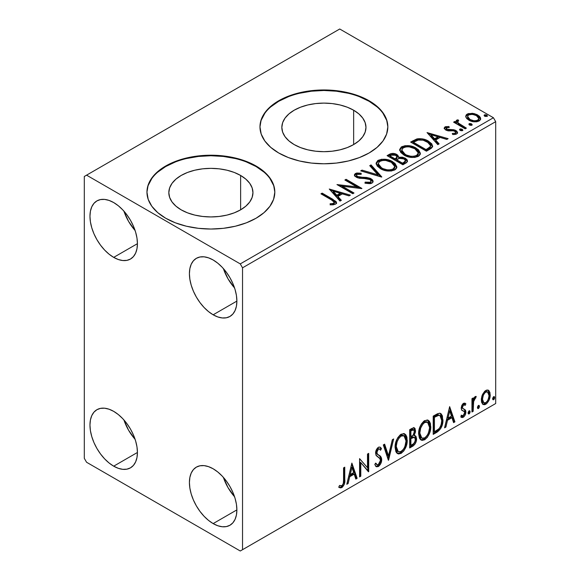 <?xml version="1.0" encoding="UTF-8"?>
<svg xmlns="http://www.w3.org/2000/svg" width="580" height="580" viewBox="0 0 580 580"><rect width="100%" height="100%" fill="white"/><g stroke="black" fill="none" stroke-linecap="round" stroke-linejoin="round"><path stroke-width="0.87" d="M353.648 110.222L353.648 144.572L347.275 147.588L340.003 149.836L332.115 151.213L323.908 151.684L315.701 151.213L307.806 149.836L300.534 147.588L294.161 144.572A42.065 24.287 180 0 1 281.837 127.397A42.065 24.287 180 0 1 307.806 104.958A42.065 24.287 180 0 1 353.648 110.222L358.882 113.905L362.768 118.103L365.161 122.656L365.973 127.397L365.161 132.131L362.768 136.691L358.882 140.889L353.648 144.572L353.648 110.222A42.065 24.287 180 0 1 365.973 127.397A42.065 24.287 180 0 1 340.003 149.836A42.065 24.287 180 0 1 294.161 144.572L288.927 140.889L285.041 136.691L282.649 132.131L281.837 127.397L282.649 122.656L285.041 118.103L288.927 113.905L294.161 110.222L300.534 107.206L307.806 104.958L315.701 103.574L323.908 103.109L332.115 103.574L340.003 104.958L347.275 107.206L353.648 110.222M240.635 175.472L240.635 209.822L234.262 212.838L226.99 215.086L219.095 216.463L210.888 216.935L202.681 216.463L194.793 215.086L187.514 212.838L181.141 209.822A42.065 24.287 180 0 1 168.823 192.647A42.065 24.287 180 0 1 194.793 170.208A42.065 24.287 180 0 1 240.635 175.472L245.869 179.155L249.755 183.352L252.148 187.905L252.952 192.647L252.148 197.381L249.755 201.942L245.869 206.139L240.635 209.822L240.635 175.472A42.065 24.287 180 0 1 252.952 192.647A42.065 24.287 180 0 1 226.99 215.086A42.065 24.287 180 0 1 181.141 209.822L175.914 206.139L172.021 201.942L169.628 197.381L168.823 192.647L169.628 187.905L172.021 183.352L175.914 179.155L181.141 175.472L187.514 172.448L194.793 170.208L202.681 168.823L210.888 168.359L219.095 168.823L226.99 170.208L234.262 172.448L240.635 175.472M274.818 192.386A63.931 36.91 0 0 0 256.092 166.547L256.092 166.025A63.931 36.91 180 0 1 274.818 192.125A63.931 36.91 180 0 1 235.357 226.222A63.931 36.91 180 0 1 165.684 218.225L175.37 222.814L186.419 226.222L198.418 228.324L210.888 229.035L223.358 228.324L235.357 226.222L246.406 222.814L256.092 218.225L264.045 212.628L269.954 206.248L273.593 199.324L274.818 192.125L273.593 184.926L269.954 178.002L264.045 171.615L256.092 166.025L246.406 161.436L235.357 158.021L223.358 155.926L210.888 155.215L198.418 155.926L186.419 158.021L175.37 161.436L165.684 166.025L157.731 171.615L151.822 178.002L148.183 184.926L146.957 192.125L148.183 199.324L151.822 206.248L157.731 212.628L165.684 218.225A63.931 36.91 180 0 1 146.957 192.125A63.931 36.91 180 0 1 186.419 158.021A63.931 36.91 180 0 1 256.092 166.025L256.092 166.547A63.931 36.91 0 0 0 186.63 158.492A63.931 36.91 0 0 0 146.957 192.386M387.839 127.136A63.931 36.91 0 0 0 369.112 101.297L369.112 100.775A63.931 36.91 180 0 1 387.839 126.875A63.931 36.91 180 0 1 348.37 160.972A63.931 36.91 180 0 1 278.697 152.975L288.383 157.564L299.439 160.972L311.431 163.074L323.908 163.785L336.378 163.074L348.37 160.972L359.426 157.564L369.112 152.975L377.065 147.378L382.967 140.998L386.606 134.074L387.839 126.875L386.606 119.676L382.967 112.752L377.065 106.365L369.112 100.775L359.426 96.186L348.37 92.771L336.378 90.676L323.908 89.965L311.431 90.676L299.439 92.771L288.383 96.186L278.697 100.775L270.744 106.365L264.842 112.752L261.203 119.676L259.97 126.875L261.203 134.074L264.842 140.998L270.744 147.378L278.697 152.975A63.931 36.91 180 0 1 259.97 126.875A63.931 36.91 180 0 1 299.439 92.771A63.931 36.91 180 0 1 369.112 100.775L369.112 101.297A63.931 36.91 0 0 0 299.65 93.242A63.931 36.91 0 0 0 259.978 127.136M223.38 477.362A33.567 19.379 -120 0 0 234.567 496.748L228.012 487.606L223.38 477.362M213.15 523.595A33.567 19.379 60 0 1 191.219 494.015A33.567 19.379 60 0 1 196.366 467.125A33.567 19.379 60 0 1 213.15 468.785L217.775 471.982L222.234 476.115L226.338 481.016L229.934 486.504L232.885 492.355L235.074 498.365L236.43 504.281L236.879 509.892L213.15 523.595L208.517 520.398L204.066 516.265L199.962 511.364L196.366 505.876L193.415 500.025L191.219 494.015L189.87 488.099L189.413 482.488L189.87 477.405L191.219 473.041L193.415 469.568L196.366 467.125L199.962 465.791L204.066 465.624L208.517 466.639L213.15 468.785A33.567 19.379 60 0 1 235.074 498.365A33.567 19.379 60 0 1 229.934 525.255L226.338 526.589L222.234 526.756L217.775 525.741L213.15 523.595L236.879 509.892L236.43 514.975L235.074 519.339L232.885 522.812L229.934 525.255A33.567 19.379 60 0 1 213.15 523.595M123.924 211.142A33.567 19.379 -120 0 0 135.111 230.521L128.557 221.386L123.924 211.142M113.694 257.375A33.567 19.379 60 0 1 91.77 227.795A33.567 19.379 60 0 1 96.911 200.905A33.567 19.379 60 0 1 113.694 202.565L118.327 205.762L122.779 209.895L126.882 214.796L130.478 220.277L133.429 226.135L135.619 232.138L136.974 238.061L137.431 243.673L113.694 257.375L109.062 254.178L104.61 250.045L100.507 245.144L96.911 239.656L93.96 233.798L91.77 227.795L90.415 221.879L89.958 216.268L90.415 211.185L91.77 206.821L93.96 203.348L96.911 200.905L100.507 199.571L104.61 199.404L109.062 200.419L113.694 202.565A33.567 19.379 60 0 1 135.619 232.138A33.567 19.379 60 0 1 130.478 259.035L126.882 260.369L122.779 260.529L118.327 259.521L113.694 257.375L137.431 243.673L136.974 248.755L135.619 253.119L133.429 256.585L130.478 259.035A33.567 19.379 60 0 1 113.694 257.375M223.38 268.562A33.567 19.379 -120 0 0 234.567 287.941L228.012 278.806L223.38 268.562M213.15 314.795A33.567 19.379 60 0 1 191.219 285.215A33.567 19.379 60 0 1 196.366 258.317A33.567 19.379 60 0 1 213.15 259.985L217.775 263.182L222.234 267.315L226.338 272.216L229.934 277.697L232.885 283.555L235.074 289.558L236.43 295.481L236.879 301.092L213.15 314.795L208.517 311.59L204.066 307.465L199.962 302.564L196.366 297.076L193.415 291.218L191.219 285.215L189.87 279.299L189.413 273.688L189.87 268.605L191.219 264.241L193.415 260.768L196.366 258.317L199.962 256.991L204.066 256.824L208.517 257.839L213.15 259.985A33.567 19.379 60 0 1 235.074 289.558A33.567 19.379 60 0 1 229.934 316.455L226.338 317.789L222.234 317.949L217.775 316.941L213.15 314.795L236.879 301.092L236.43 306.175L235.074 310.532L232.885 314.005L229.934 316.455A33.567 19.379 60 0 1 213.15 314.795M123.924 419.949A33.567 19.379 -120 0 0 135.111 439.328L128.557 430.193L123.924 419.949M113.694 466.175A33.567 19.379 60 0 1 91.77 436.595A33.567 19.379 60 0 1 96.911 409.705A33.567 19.379 60 0 1 113.694 411.365L118.327 414.562L122.779 418.695L126.882 423.596L130.478 429.084L133.429 434.935L135.619 440.945L136.974 446.861L137.431 452.473L113.694 466.175L109.062 462.978L104.61 458.845L100.507 453.944L96.911 448.463L93.96 442.605L91.77 436.595L90.415 430.679L89.958 425.067L90.415 419.985L91.77 415.621L93.96 412.155L96.911 409.705L100.507 408.371L104.61 408.204L109.062 409.219L113.694 411.365A33.567 19.379 60 0 1 135.619 440.945A33.567 19.379 60 0 1 130.478 467.835L126.882 469.169L122.779 469.336L118.327 468.321L113.694 466.175L137.431 452.473L136.974 457.555L135.619 461.919L133.429 465.392L130.478 467.835A33.567 19.379 60 0 1 113.694 466.175M432.187 145.478L428.453 142.172L428.453 141.129L421.935 138.787L416.715 138.99L410.611 142.064L426.43 151.199L431.389 148.219L432.6 146.675L431.839 143.905L428.453 141.129C425.394 139.149 421.689 138.381 417.339 138.838L410.611 142.064L426.43 151.199L430.106 149.075L432.687 146.037L428.453 141.129L428.453 142.172L432.629 146.559M84.31 176.465L84.31 458.345L86.572 462.26L240.272 551L495.69 403.535L242.534 549.695L242.534 267.815L495.69 121.655L495.69 403.535L495.69 121.655L493.428 117.74L240.272 263.9L86.572 175.16L339.728 29L493.428 117.74L339.728 29L84.31 176.465L84.31 458.345L86.572 462.26L240.272 551L242.534 549.695L242.534 267.815L240.272 263.9L86.572 175.16L84.31 176.465M482.473 394.574L481.349 398.707L481.545 402.201L482.864 404.383L484.735 404.724L486.772 403.542L489.128 399.997L490.151 396.06L489.94 392.515L488.737 390.485L486.729 390.05L484.771 391.181L482.473 394.574L481.291 399.99L483.104 404.543L485.75 404.289C488.759 401.759 490.245 398.605 490.216 394.842L489.034 390.775L488.396 390.238L485.75 390.471L482.473 394.574M471.953 412.017L473.171 411.314L473.7 400.599L474.752 398.533L475.636 398.185L476.216 396.43L474.571 397.133L473.171 399.932L473.171 397.967L471.953 398.67L471.953 412.017L473.171 411.314L473.367 402.136L476.216 396.43L475.288 396.51L473.171 399.932L473.171 397.967L471.953 398.67L471.953 412.017M464.754 403.122L465.87 403.847L465.211 403.31L463 403.68L461.76 405.492L461.209 407.834L461.731 410.169L464.493 411.793L464.565 413.482L463.166 415.686L461.499 415.244L460.803 416.889L462.188 417.593L463.594 417.056L464.877 415.57L465.725 413.33L465.472 410.075L462.963 408.675L462.42 407.377L463.333 405.094L464.094 404.76L465.16 405.405L465.87 403.847L464.87 403.158L463.522 403.303L461.209 408.146L461.593 409.973L464.363 411.575L464.652 412.677L463.166 415.686L461.499 415.244L460.803 416.889L461.332 417.375M436.892 432.267L440.749 428.555L442.786 422.356L442.424 415.911L441.09 413.786L439.858 413.243L437.523 413.743L433.209 416.114L433.209 434.384L436.892 432.267L435.986 431.745L433.209 433.34L435.986 431.745L436.892 432.267C441.112 429.164 443.127 425.031 442.946 419.862L440.735 413.547L439.372 413.221L433.209 416.114L433.209 434.384L436.892 432.267M409.683 447.97L413.25 445.889L414.976 444.099L416.07 441.844L416.578 438.806L415.976 436.341L414.084 435.58L415.483 431.977L415.077 428.548L413.431 427.764L409.683 429.7L409.683 447.97L412.844 446.143C415.316 444.28 416.563 441.829 416.578 438.806L415.425 435.812L414.084 435.58L415.563 430.831L414.468 427.895L411.916 428.41L409.683 429.7L409.683 447.97M388.382 460.266L393.653 438.951L392.334 439.72L388.484 455.8L384.634 444.164L383.308 444.925L388.586 460.15L393.653 438.951L392.334 439.72L388.484 455.8L384.634 444.164L383.308 444.925L388.382 460.266M360.796 476.195L360.796 462.608L368.706 471.627L368.706 453.357L367.488 454.06L367.488 467.69L359.578 458.628L359.578 476.898L360.796 476.195L359.578 475.854L360.796 476.195L360.796 462.608L368.43 471.786L368.706 453.357L367.488 454.06L367.488 467.69L359.578 458.628L359.578 476.898L360.796 476.195M343.556 480.037L343.338 483.372L342.454 485.213L341.25 485.924L339.503 485.446L338.887 487.207L340.192 487.896L341.874 487.591L344.259 484.43L344.752 480.748L344.767 467.183L343.556 467.879L343.556 480.037C343.918 482.06 343.36 483.959 341.867 485.721L339.503 485.446L338.887 487.207L341.874 487.591C344.295 485.242 345.26 482.553 344.767 479.515L344.767 467.183L343.556 467.879L343.556 480.037M351.871 463.079L346.796 484.278L348.123 483.51L349.747 476.716L354.192 474.15L355.815 479.073L357.142 478.304L351.871 463.079L346.796 484.278L348.123 483.51L349.747 476.716L354.192 474.15L355.815 479.073L357.142 478.304L351.871 463.079M379.516 449.079L377.507 448.637L379.516 449.079L380.538 450.276L381.488 448.608L380.226 447.165L378.428 447.274C376.522 448.848 375.579 450.812 375.601 453.176L376.224 455.597L380.074 458.773L380.473 460.339L378.262 464.711L377.007 464.754L375.782 463.094L374.789 464.595L376.289 466.683L378.726 466.291L380.842 463.42L381.64 458.838L380.502 456.38L377.247 453.973L376.906 451.53L378.414 449.159L379.465 449.05L380.538 450.276L381.488 448.608L380.313 447.216L378.965 447.042L377.703 447.825L376.282 449.95L375.637 452.407L375.956 455.097L379.646 458.222L380.473 460.339L379.907 462.753L378.501 464.551L377.363 464.892L375.782 463.094L374.789 464.595L376.529 466.791L378.349 466.53L377.442 466.008L375.869 466.342M395.074 447.347L395.879 451.682L396.814 453.038L398.496 453.98L401.179 453.35L403.868 450.856L406.261 446.122L407.167 441.924L406.913 437.146L405.783 434.761L403.81 433.528L400.374 434.666L397.771 437.683L395.785 442.337L395.074 447.347L397.583 453.64L401.179 453.35C405.304 449.783 407.327 445.411 407.247 440.235L404.753 433.876L401.084 434.195C396.988 437.806 394.987 442.192 395.074 447.347M418.608 433.767L419.412 438.096L420.348 439.451L422.022 440.394L424.712 439.763L427.402 437.269L429.795 432.535L430.701 428.337L430.44 423.56L429.316 421.182L427.337 419.949L423.908 421.087L421.305 424.096L419.311 428.75L418.608 433.767L421.109 440.053L424.712 439.763C428.83 436.196 430.853 431.825 430.78 426.648L428.286 420.29L424.618 420.609C420.522 424.219 418.521 428.605 418.608 433.767M449.645 406.631L444.57 427.83L445.897 427.061L447.521 420.268L451.965 417.701L453.589 422.624L454.916 421.856L449.645 406.631L444.57 427.83L445.897 427.061L447.521 420.268L451.965 417.701L453.589 422.624L454.916 421.856L449.645 406.631M468.103 412.953L468.676 413.997L469.553 413.497L470.119 412.061L469.88 410.923L468.887 411.017L468.161 412.395L469.118 413.895L470.134 411.786L469.118 410.85L468.103 412.953M477.434 407.566L478.014 408.61L478.884 408.11L479.45 406.674L479.211 405.536L478.217 405.63L477.492 407.008L478.449 408.509L479.464 406.399L478.449 405.463L477.434 407.566M492.645 398.786L493.225 399.83L494.102 399.323L494.66 397.887L494.428 396.749L493.435 396.843L492.703 398.228L493.66 399.721L494.675 397.612L493.66 396.676L492.645 398.786M465.841 117.073L466.893 118.726L469.851 120.683L473.766 121.764L476.666 121.8L479.174 120.981L480.581 119.531L480.523 117.863L479.471 116.297L477.123 114.666L473.867 113.521L468.314 113.586L466.356 114.717L465.697 116.268L465.841 117.073L468.756 120.125C472.011 122.039 475.484 122.322 479.174 120.981L480.718 118.82L477.681 114.971L472.388 113.281L467.204 114.072L465.697 116.254L465.841 117.073M465.174 128.832L466.392 128.129L458.142 122.916L457.555 121.655L458.715 120.85L458.07 119.806L456.206 120.64L456.533 122.438L454.829 121.452L453.611 122.155L465.174 128.832L466.392 128.129L458.729 123.482L457.548 121.742L458.715 120.85L458.07 119.806L456.743 120.111L456.076 121.155L456.533 122.438L454.829 121.452L453.611 122.155L465.174 128.832M444.976 126.911L444.222 128.513L446.172 130.246L448.615 130.899L453.4 130.797L455.351 131.696L455.691 132.472L455.17 133.204L452.284 133.465L452.654 134.487L455.844 134.313L457.533 133.125L456.967 131.283L454.945 130.058L448.195 129.702L446.6 129.094L446.245 127.861L449.246 127.484L448.971 126.505L445.382 126.715L444.976 127.955L447.049 127.477L444.976 127.955L444.976 126.911L444.149 128.086L445.694 130L447.861 130.797L453.4 130.797L454.792 131.268L455.691 132.465L455.17 133.204L452.284 133.465L452.654 134.487L456.728 133.944L457.627 132.668L455.952 130.536L453.763 129.731L446.854 129.26L446.47 127.687L449.246 127.484L448.971 126.505L444.976 126.911M393.131 154.425L389.318 155.404C391.848 154.084 394.364 154.135 396.879 155.563L396.879 154.519C394.364 153.091 391.848 153.04 389.318 154.36L389.318 155.404L387.984 156.172L389.318 155.404L389.318 154.36L387.077 155.65L402.897 164.785L406.457 162.712L407.435 161.523L407.174 159.877L405.304 158.209L402.274 157.158L398.764 157.318L397.75 155.114L394.175 153.519L391.022 153.599L387.077 155.65L402.897 164.785L406.065 162.958L407.522 161.015L405.304 158.209L398.764 157.318L398.815 156.904M381.604 177.081L371.055 164.901L369.728 165.67L377.885 174.819L362.036 170.114L360.709 170.875L381.807 176.965L371.055 164.901L369.728 165.67L377.885 174.819L362.036 170.114L360.709 170.875L381.604 177.081M354.01 193.01L342.243 186.216L361.927 188.442L346.101 179.307L344.882 180.01L356.685 186.825L336.973 184.578L352.799 193.713L354.01 193.01L342.243 186.216L361.652 188.601L346.101 179.307L344.882 180.01L356.685 186.825L336.973 184.578L352.799 193.713L354.01 193.01M331.477 199.904L333.783 201.398L334.377 202.601L333.391 203.442L330.085 203.783L330.687 204.841L333.239 204.812L335.711 204.037L336.567 202.899L336.045 201.506L322.168 193.125L320.95 193.829L331.477 199.904L334.392 202.427L332.84 203.565L330.085 203.783L330.687 204.841L335.501 204.167L336.581 202.71L332.848 199.295L322.168 193.125L320.95 193.829L331.477 199.904M329.266 189.029L340.018 201.093L341.344 200.325L337.894 196.46L342.338 193.894L349.037 195.881L350.363 195.119L329.266 189.029L340.018 201.093L341.344 200.325L337.894 196.46L342.338 193.894L349.037 195.881L350.363 195.119L329.266 189.029M371.976 183.113L373.005 182.055L373.02 180.837L372.309 179.684L370.243 178.314L366.415 177.415L359.448 177.147L356.823 176.023L356.512 174.899L357.026 174.406L361.173 174.355L361.151 173.239L356.7 173.007L354.539 174.37L355.17 176.393L357.686 177.857L367.285 178.647L369.793 179.401L371.04 180.772L370.489 182.076L369.076 182.577L365.146 182.135L364.958 183.164L370.388 183.664L371.976 183.113L373.121 181.46L371.033 178.713L357.439 176.479L356.439 175.225L357.026 174.406L361.173 174.355L361.151 173.239L355.424 173.456L354.423 174.935L356.287 177.226L359.317 178.256L367.836 178.734L369.793 179.401L371.077 181.047L370.257 182.221L365.146 182.135L364.958 183.164L371.976 183.113M380.451 168.693L385.41 170.629L391.326 171.02L395.466 169.49L396.676 167.903L396.807 166.743L395.038 163.444L391.812 161.218L387.549 159.652L381.582 159.261L377.732 160.595L376.123 163.074L377.174 165.981L380.451 168.693C384.902 171.325 389.688 171.738 394.806 169.925L396.822 167.011L392.551 161.617C388.063 158.942 383.242 158.528 378.08 160.377L376.115 163.321L380.451 168.693M403.985 155.106L408.943 157.042L414.852 157.434L418.999 155.904L420.21 154.316L420.34 153.163L418.572 149.857L415.338 147.632L411.082 146.066L405.115 145.674L401.266 147.008L399.656 149.495L400.708 152.395L403.985 155.106C408.436 157.738 413.214 158.151 418.339 156.346L420.348 153.424L416.077 148.038C411.597 145.355 406.768 144.942 401.607 146.791L399.642 149.734L403.985 155.106M427.039 132.581L437.791 144.645L439.118 143.876L435.667 140.012L440.111 137.446L446.81 139.432L448.137 138.671L427.039 132.581L437.791 144.645L439.118 143.876L435.667 140.012L440.111 137.446L446.81 139.432L448.137 138.671L427.039 132.581M459.838 130.152L459.904 129.065L460.447 130.536L461.977 130.768L462.847 130.261L462.231 129.238L460.462 128.883L459.585 129.391L460.208 130.413L462.536 130.587L462.884 130.094M469.176 124.765L469.235 123.678L469.778 125.15L471.308 125.381L472.178 124.874L471.562 123.852L469.793 123.496L468.915 124.004L469.539 125.026L471.866 125.2L472.214 124.707M484.387 115.978L484.445 114.898L485.264 116.471L487.396 116.094L486.779 115.072L485.01 114.709L484.133 115.217L484.75 116.239L487.084 116.421L487.432 115.927M386.606 120.198L382.967 113.274M377.065 106.887L369.112 101.297L359.426 96.708M348.37 93.293L336.378 91.198L323.908 90.487L311.431 91.198L299.439 93.293M288.383 96.708L278.697 101.297L270.744 106.887M264.842 113.274L261.203 120.198M273.593 185.448L269.954 178.524M264.045 172.137L256.092 166.547L246.406 161.958M235.357 158.543L223.358 156.448L210.888 155.737L198.418 156.448L186.419 158.543M175.37 161.958L165.684 166.547L157.731 172.137M151.822 178.524L148.183 185.448M333.601 200.781L321.856 194.351L322.168 193.125L322.168 194.169L332.848 200.339L332.848 199.295L332.848 200.339L336.473 203.218M334.392 203.362L333.391 204.486L330.085 204.827L332.84 204.61L332.84 203.565L332.84 204.61L333.863 204.283L334.392 202.427M336.56 203.529L335.124 201.768M330.317 190.204L349.167 195.808L330.317 190.204M337.894 197.505L337.894 196.46L337.894 197.505L340.728 200.68L337.894 197.505M333.181 192.219L336.791 196.265L340.199 194.3L340.199 193.256L340.199 194.3L336.791 196.265L336.791 195.221L336.791 196.265L333.181 192.219L333.181 191.175L340.199 193.256L336.791 195.221L333.181 191.175L333.181 192.219M338.88 185.68L356.685 187.869L356.685 186.825L356.685 187.869L338.88 185.68M345.789 180.532L346.101 179.307L346.101 180.351L360.049 188.406L345.789 180.532M342.243 187.26L342.243 186.216L342.243 187.26L353.111 193.531L342.243 187.26M371.07 182.207L370.489 183.12L369.076 183.621L365.139 183.215L365.146 182.135L365.146 183.178L370.257 183.266L371.077 181.047M354.525 175.457L355.424 174.5L355.424 173.456L355.424 174.5L361.151 174.283L361.151 173.239L361.159 174.348L356.7 174.051L355.119 174.703L354.423 175.936M356.439 175.225L356.439 176.269L357.439 177.524L357.439 176.479L357.439 177.524L360.216 178.285L360.216 177.241L360.216 178.285L363.298 178.321L363.298 177.277L363.298 178.321L371.033 179.756L371.033 178.713L371.033 179.756L373.041 181.953M373.02 181.881L371.729 180.213L369.358 179.031M368.43 178.778L358.715 178.046L356.823 177.067L356.512 175.943M354.866 174.921L354.539 175.414M361.898 171.231L362.036 170.114L362.036 171.158L377.885 175.863L377.885 174.819L377.885 175.863L361.898 171.231M370.344 166.358L371.055 165.945L371.055 164.901L371.055 165.945L380.755 176.827L371.055 165.945L370.344 166.358M376.159 163.857L378.08 161.421L378.08 160.377L378.08 161.421C383.242 159.572 388.063 159.986 392.551 162.661L392.551 161.617L392.551 162.661L396.778 167.518M379.704 160.711L377.421 161.863L376.123 164.118M396.807 167.787L395.937 165.532L393.24 163.089L389.368 161.211L385.584 160.348M383.634 160.203L380.784 160.435M394.581 166.561L394.733 167.069M394.784 167.758L393.421 169.889L390.347 170.919L385.62 170.585L382.249 169.346M394.103 169.309L393.675 169.708M378.189 163.669L378.189 164.713L381.662 169.026L381.662 167.982L378.189 163.669L379.755 161.284C383.909 159.855 387.766 160.196 391.326 162.32L394.791 166.54L393.138 169.012C389.035 170.44 385.207 170.1 381.662 167.982L381.662 169.026L379.653 167.562L378.414 165.837L378.196 164.531M381.662 169.026C385.207 171.143 389.035 171.484 393.138 170.056L393.138 169.012L393.138 170.056L394.791 167.584L394.791 166.54M398.764 157.318L398.764 158.362L398.764 157.318L396.879 154.519L396.879 155.563L398.764 157.571L397.336 155.846L394.153 154.555M399.627 158.202L405.304 159.254L405.304 158.209L405.304 159.254L407.443 161.523M407.45 161.566L407.167 160.914M406.718 160.326L403.905 158.615L400.483 158.108M405.463 161.704L404.978 162.632L402.498 164.191L396.611 160.791L396.611 159.746L399.352 158.383L404.086 158.913L405.463 160.674L403.883 162.342L403.883 163.386L405.463 161.719L405.463 160.674L404.978 161.588L402.498 163.147L402.498 164.191L403.883 163.386L403.883 162.342L402.498 163.147L396.611 159.746L396.611 160.791L402.498 164.191L402.498 163.147L396.611 159.746L399.352 158.383L401.867 158.188L404.376 159.094L405.463 160.66M404.978 162.632L404.47 163.031M396.966 158.369L394.987 159.855L389.92 156.926L389.92 155.882L391.181 155.157L395.69 155.237L397.061 156.934L395.611 158.456L395.611 159.5L397.061 157.977L397.061 156.934M395.611 158.456L394.987 158.811L394.987 159.855L395.611 159.5L395.611 158.456L394.987 158.811L389.92 155.882L389.92 156.926L394.987 159.855L394.987 158.811L389.92 155.882L392.812 154.584L395.212 154.99L397.061 156.868L395.611 158.456M399.692 150.271L401.607 147.835L401.607 146.791L401.607 147.835C406.768 145.986 411.597 146.399 416.077 149.082L416.077 148.038L416.077 149.082L420.311 153.932M403.238 147.124L400.425 148.777L399.656 150.539M420.34 154.207L419.463 151.946L416.774 149.502L412.902 147.632L409.117 146.762M407.167 146.624L404.311 146.849M418.108 152.975L418.274 153.504M418.318 154.178L417.636 155.723L415.389 157.028L412.278 157.397L409.154 156.999L404.115 154.744L402.447 153.142L401.723 150.952M417.636 155.723L417.201 156.121M401.715 150.082L401.715 151.126L405.195 155.44L405.195 154.396L405.195 155.44C408.74 157.557 412.561 157.898 416.672 156.477L416.672 155.433C412.561 156.854 408.74 156.513 405.195 154.396L401.715 150.082L403.281 147.697C407.443 146.269 411.3 146.609 414.86 148.734L418.325 152.953L416.672 155.433L416.672 156.477L418.325 153.997L418.325 152.953M411.51 142.586L413.003 141.723L413.003 140.679L413.003 141.723L417.339 139.881L417.339 138.838L417.339 139.881C421.689 139.425 425.394 140.193 428.453 142.172L423.4 140.121L418.854 139.678L416.128 140.222L411.51 142.586M430.527 146.595L430.07 147.893L428.141 149.364M427.337 149.85L427.337 148.806L426.024 149.56L426.024 150.604L427.337 149.85L430.186 147.74L430.186 146.696L427.337 148.806L427.337 149.85L426.024 150.604L413.446 143.347L426.024 150.604L426.024 149.56L413.446 142.303L413.446 143.347L413.446 142.303L418.195 140.07C421.718 139.613 424.734 140.201 427.235 141.825L430.527 145.602L430.186 147.74L430.527 145.602M428.091 133.755L446.941 139.359L428.091 133.755M435.667 141.056L435.667 140.012L435.667 141.056L438.502 144.231L435.667 141.056M430.954 135.771L434.565 139.816L437.973 137.851L437.973 136.807L437.973 137.851L434.565 139.816L434.565 138.772L434.565 139.816L430.954 135.771L430.954 134.727L437.973 136.807L434.565 138.772L430.954 134.727L430.954 135.771M448.971 127.455L448.971 126.505L448.971 127.455M446.085 129.297L446.47 127.687M446.47 128.731L446.854 130.304L446.854 129.26L446.854 130.304L448.195 130.746L448.195 129.702L448.195 130.746L450.602 130.732L450.602 129.688L450.602 130.732L453.763 130.775L453.763 129.731L453.763 130.775L455.952 131.58L455.952 130.536L455.952 131.58L457.518 133.161M453.872 134.582L455.17 134.248L455.17 133.204L455.17 134.248L455.691 133.509L455.452 134.038L453.792 134.582M444.265 128.629L444.976 127.955L444.236 128.695M455.648 133.248L455.691 132.465M457.54 133.219L456.503 131.935L454.372 130.921L447.144 130.457L446.129 129.55L446.245 128.905M456.967 132.327L456.503 131.935M459.904 129.065L459.904 130.108L462.231 130.282L462.231 129.238L459.904 129.065L459.548 129.572M462.536 130.587L462.231 129.238L462.601 130.551M462.63 130.58L461.114 129.927L459.795 130.181M461.724 130.058L460.462 129.927M454.517 122.677L454.829 121.452L454.829 122.496L456.533 123.482L456.533 122.438L456.533 123.482L454.517 122.677M456.185 121.735L456.743 120.111L456.743 121.155L458.07 120.85L458.07 119.806L458.142 120.974L456.743 121.155L456.098 121.981M457.548 121.742L457.548 122.786L458.729 124.526L458.729 123.482L458.729 124.526L462.507 126.933L462.507 125.889L462.507 126.933L465.486 128.651L458.932 124.693L457.555 122.699M469.235 123.678L469.235 124.722L471.562 124.896L471.562 123.852L469.235 123.678L468.879 124.185M471.866 125.2L471.562 123.852L471.932 125.164M471.961 125.193L470.445 124.54L469.126 124.794M471.054 124.671L469.793 124.54M468.321 114.622L466.74 115.42L465.754 116.776L467.204 115.115L467.204 114.072L467.204 115.115L472.388 114.325L472.388 113.281L472.388 114.325L477.681 116.014L477.681 114.971L477.681 116.014L480.653 119.328L479.471 117.341L476.535 115.427L473.135 114.427L469.459 114.354M478.775 119.175L478.754 120.111L477.753 121.213L473.693 121.735L469.249 120.002L467.966 118.675L467.647 117.051M467.596 116.428L467.596 117.472L469.981 120.473L469.981 119.429L469.981 120.473C472.374 121.916 474.962 122.162 477.753 121.213L477.753 120.169C474.962 121.118 472.374 120.872 469.981 119.429L467.596 116.428L468.625 114.898C471.453 113.97 474.07 114.231 476.477 115.681L478.834 118.566L477.753 120.169L477.753 121.213L478.834 119.61L478.834 118.566M484.445 114.898L484.445 115.942L486.779 116.116L486.779 115.072L484.445 114.898L484.097 115.398M487.084 116.421L486.779 115.072L487.142 116.377M487.178 116.413L485.656 115.761L484.343 116.014M486.265 115.884L485.01 115.753M340.199 193.256L336.791 195.221L333.181 191.175L340.199 193.256M391.326 162.32L394.074 164.626L394.755 166.982L393.421 168.845L390.347 169.875L387.157 169.817L382.858 168.606L379.653 166.518L378.211 164.053L379.226 161.639L382.59 160.442L385.801 160.471L391.326 162.32M414.86 148.734L417.607 151.039L418.318 153.135L416.947 155.259L413.873 156.288L410.684 156.23L406.391 155.019L403.187 152.931L401.744 150.466L402.759 148.059L406.116 146.856L409.335 146.885L414.86 148.734M413.446 142.303L418.195 140.07L423.117 140.172L428.968 143.021L430.172 144.405L430.454 146.131L429.62 147.284L426.024 149.56L413.446 142.303M437.973 136.807L434.565 138.772L430.954 134.727L437.973 136.807M476.477 115.681L478.311 117.225L478.834 118.443L478.108 119.929L475.854 120.741L473.693 120.691L470.38 119.639L468.212 117.987L467.596 116.551L468.27 115.137L470.554 114.332L473.78 114.608L476.477 115.681M338.597 487.106L340.083 487.403L341.41 486.772L343.556 483.227L343.868 467.705L343.868 478.993L344.767 479.515L343.868 478.993C344.353 482.031 343.389 484.721 340.975 487.07L341.874 487.591L340.975 487.07L339.01 487.294M351.661 463.942L356.236 477.782L357.142 478.304L356.236 477.782L355.525 478.196L356.236 477.782L351.661 463.942M353.285 473.628L354.192 474.15L353.285 473.628L348.848 476.195L349.747 476.716L348.848 476.195L347.217 482.988L348.123 483.51L347.087 483.067L348.848 476.195L353.285 473.628M351.067 466.907L349.363 474.019L350.269 474.541L349.363 474.019L351.067 466.907L351.966 467.429L353.669 472.577L350.269 474.541L351.966 467.429L351.067 466.907M359.578 458.736L367.488 467.69L359.578 458.736M367.8 453.879L367.8 471.033L367.8 453.879M367.923 471.177L368.706 471.627L367.923 471.177M359.89 462.086L360.796 462.608L359.89 462.086L359.89 475.673L359.89 462.086M375.449 463.601L377.007 464.754M380.582 448.086L379.857 449.362L380.582 448.086M376.819 452.393L378.414 449.159L377.507 448.637L375.912 451.871L376.819 452.393L375.912 451.871L376.652 453.807L377.558 454.328L376.819 452.393M379.059 455.278L378.153 454.756C379.733 455.423 380.611 456.888 380.784 459.135L381.691 459.657C381.517 457.41 380.639 455.945 379.059 455.278M378.349 466.53C380.552 464.703 381.669 462.412 381.691 459.657L380.784 459.135C380.763 461.89 379.646 464.181 377.442 466.008L378.349 466.53M375.623 466.269L376.79 466.298L378.189 465.464M378.87 464.732L380.582 460.97L380.734 458.316L379.596 455.858L376.739 453.879M380.574 457.576L380.328 456.909M376.652 453.807L375.927 452.183L376.304 450.087L377.334 448.753L378.559 448.528M376.456 464.37L375.274 463.348M384.025 444.519L387.578 455.278L388.484 455.8L387.578 455.278L384.025 444.519M392.464 439.647L387.889 458.773L392.464 439.647M404.296 433.659L406.341 439.712L407.247 440.235L406.341 439.712C406.421 444.889 404.398 449.261 400.28 452.828L401.179 453.35L400.28 452.828L397.148 453.335M397.438 453.429L398.873 453.408L400.99 452.357L404.035 448.63L406.007 443.163L406.007 436.61M404.05 435.863L403.151 435.341L400.236 435.515C396.93 438.436 395.313 441.974 395.386 446.122L395.654 443.337L396.901 439.553L398.576 436.943L400.236 435.515L401.142 436.037L404.05 435.863L406.029 440.938C406.109 445.107 404.477 448.623 401.142 451.501L398.3 451.711L396.292 446.643L395.386 446.122L397.394 451.189L396.546 450.45M396.082 449.732L395.408 446.767M395.386 446.122L396.292 446.643C396.22 442.497 397.837 438.959 401.142 436.037L400.236 435.515L401.36 435.072L403.26 435.406M413.968 427.728L414.657 430.309L415.563 430.831L414.657 430.309L413.989 433.586M413.736 429.838L412.829 429.316L411.256 429.62L412.162 430.142L411.256 429.62L409.995 430.353L410.901 430.875L413.736 429.838L414.345 431.571L413.177 435.065L414.084 435.58L413.185 435.058L410.901 436.733L409.995 436.211L409.995 430.353L411.938 429.301L412.916 429.374M414.917 435.623L415.672 438.284L416.578 438.806L415.672 438.284C415.657 441.308 414.41 443.758 411.938 445.621L412.844 446.143L411.938 445.621L409.683 446.926L413.525 444.309L415.461 440.271L415.642 437.574L414.794 435.493M413.852 433.891L414.613 429.447M414.453 428.7L413.765 427.518M414.533 437.472L412.547 436.827L413.453 437.349L412.547 436.827L410.611 437.726L411.51 438.248L410.611 437.726L409.995 438.081L410.901 438.603L413.453 437.349L414.533 437.472L415.36 439.51C415.251 441.815 414.229 443.512 412.293 444.592L410.901 445.397L409.995 444.875L409.995 438.081L412.764 436.791L414.192 437.596M414.345 431.571C414.287 433.731 413.344 435.334 411.517 436.37L410.901 436.733L410.901 430.875L409.995 430.353L409.995 436.211L410.901 436.733L410.901 430.875L413.533 429.765L414.345 431.571M410.901 445.397L410.901 438.603L409.995 438.081L409.995 444.875L410.901 445.397L410.901 438.603L414.265 437.356L415.251 438.524L415.099 441.206L413.779 443.519L410.901 445.397M427.822 420.072L429.874 426.126L430.78 426.648L429.874 426.126C429.954 431.302 427.931 435.674 423.806 439.241L424.712 439.763L423.806 439.241L420.674 439.756M420.964 439.843L422.407 439.821L424.516 438.777L427.569 435.043L429.541 429.584L429.534 423.023M419.615 436.146L418.92 432.535L420.928 437.603L420.079 436.863M427.583 422.276L426.677 421.754L423.77 421.935L424.669 422.458L427.583 422.276L429.562 427.351C429.642 431.52 428.011 435.043 424.669 437.914L421.827 438.125L419.826 433.057L418.92 432.535L419.064 430.469L420.058 426.808L422.11 423.357L424.335 421.653L426.793 421.827M419.826 433.057C419.753 428.91 421.363 425.372 424.669 422.458L423.77 421.935C420.464 424.85 418.847 428.388 418.92 432.535L419.826 433.057L420.681 428.069L423.016 423.878L425.241 422.175L427.692 422.349L429.294 424.886L429.541 428.025L428.417 433.086L426.837 435.899L424.669 437.914L422.53 438.393L420.986 437.385L420.087 435.5L419.826 433.057M440.271 413.337L442.047 419.34L442.946 419.862L442.047 419.34C442.228 424.509 440.205 428.642 435.986 431.745L437.422 430.78M438.147 430.164L440.314 427.163L441.887 421.834L441.699 416.02L440.184 413.264M436.972 415.004L434.326 416.302L435.225 416.824L434.326 416.302L433.528 416.766L434.427 417.288L438.734 415.316L439.995 415.57L441.735 420.558C441.887 423.327 440.974 426.046 438.995 428.714L434.427 431.81L433.528 431.288L434.427 431.81L434.427 417.288L433.528 416.766L433.528 431.288L433.528 416.766L436.095 415.367M439.995 415.57L438.734 415.316L437.827 414.794L439.263 415.157M449.435 407.493L454.01 421.334L454.916 421.856L454.01 421.334L453.299 421.747L454.01 421.334L449.435 407.493M451.059 417.179L451.965 417.701L451.059 417.179L446.622 419.746L447.521 420.268L446.622 419.746L444.99 426.539L445.897 427.061L444.86 426.619L446.622 419.746L451.059 417.179M448.84 410.459L447.137 417.571L448.043 418.093L447.137 417.571L448.84 410.459L449.739 410.981L451.443 416.128L448.043 418.093L449.739 410.981L448.84 410.459M464.602 404.905L462.695 404.376L465.16 405.405L465.87 403.847L464.964 403.325L464.319 404.746L464.747 403.107M462.42 407.377L463.601 404.898L462.695 404.376L461.521 406.855L462.42 407.377L461.521 406.855L461.81 407.892L462.717 408.414L462.42 407.377M464.283 409.204L462.717 408.414M465.87 411.909L465.472 410.075L464.565 409.552L464.964 411.387L465.87 411.909L464.964 411.387C464.979 413.525 464.123 415.309 462.398 416.73L463.304 417.252C465.029 415.831 465.885 414.048 465.87 411.909M460.803 416.889L463.304 417.252L462.398 416.73L460.926 417.034M461.129 415.2L462.028 415.722L461.499 415.244M463.137 410.778L464.363 411.575M463.463 411.053L461.876 410.328M461.738 410.277L463.188 410.807M461.738 415.338L461.288 415.273M460.948 417.042L462.978 416.31L464.341 414.309L464.964 411.387L464.261 409.183M461.81 407.892L461.81 405.507L462.557 404.463L463.608 404.34M469.727 410.792L469.118 410.85M469.184 410.814L470.134 411.786L469.227 411.263L468.212 413.373L469.118 413.895L468.147 413.402M468.517 413.939L469.118 413.895M468.096 413.424L468.974 412.416L469.169 410.771M472.272 398.489L472.272 399.41L473.171 399.932L472.272 399.41L472.272 398.489M474.012 397.865L474.73 397.662L475.063 396.662L474.73 397.662L475.636 398.185L474.099 397.8M472.888 399.765L472.461 401.614L473.367 402.136L472.461 401.614L472.272 406.304L473.171 406.826L472.272 406.304L472.272 410.792L473.171 411.314L471.953 410.974L472.272 406.304M472.279 405.173L472.961 399.548M479.058 405.405L478.449 405.463M478.514 405.427L479.464 406.399L478.558 405.877L477.543 407.986L478.449 408.509L477.478 408.015M477.848 408.552L478.449 408.509M477.427 408.037L478.304 407.029L478.5 405.384M487.911 390.043L489.034 390.775L488.128 390.253L489.31 394.32L490.216 394.842L489.31 394.32C489.339 398.083 487.852 401.237 484.851 403.767L485.75 404.289L484.851 403.767L482.669 404.216L484.851 403.767L487.091 401.607M487.613 400.751L489.049 396.822L489.245 393.102M489.041 392.022L487.831 389.963M483.408 402.447L482.357 401.744L481.784 400.432L482.016 395.908L484.083 392.167L485.612 391.29L486.866 391.587M487.584 391.986L486.678 391.464L484.844 391.587L485.75 392.109L487.584 391.986L488.998 395.553C489.056 398.344 487.968 400.715 485.75 402.65L483.822 402.788L482.502 399.301L481.603 398.779L482.923 402.266L483.822 402.788M482.502 399.301C482.451 396.495 483.532 394.096 485.75 392.109L484.844 391.587C482.632 393.574 481.545 395.973 481.603 398.779L482.502 399.301L483.271 395.422L484.677 393.015L486.134 391.921L487.773 392.109L488.817 393.878L488.983 396.002L488.237 399.395L487.2 401.295L485.75 402.65L484.3 402.97L482.923 401.664L482.502 399.301M494.276 396.626L493.66 396.676M493.725 396.647L494.675 397.612L493.768 397.09L492.761 399.2L493.66 399.721L492.696 399.228M493.058 399.772L493.66 399.721M492.645 399.257L493.522 398.242L493.718 396.597M353.669 472.577L350.269 474.541L351.966 467.429L353.669 472.577M406.029 440.938L404.884 446.673L403.303 449.478L400.57 451.784L398.141 451.617L396.56 449.087L396.307 445.969L397.155 441.655L398.989 438.096L401.425 435.885L403.745 435.718L405.398 437.429L406.029 440.938M434.427 417.288L437.878 415.526L439.51 415.367L441.104 416.889L441.735 420.558L441.17 424.661L439.712 427.808L438.204 429.432L434.427 431.81L434.427 417.288M451.443 416.128L448.043 418.093L449.739 410.981L451.443 416.128M240.272 263.9L493.428 117.74L495.69 121.655L242.534 267.815L240.272 263.9M242.534 549.695L495.69 403.535L242.534 549.695M387.839 127.397L387.839 126.875M398.3 451.711L397.394 451.189M421.827 438.125L420.928 437.603"/></g></svg>

